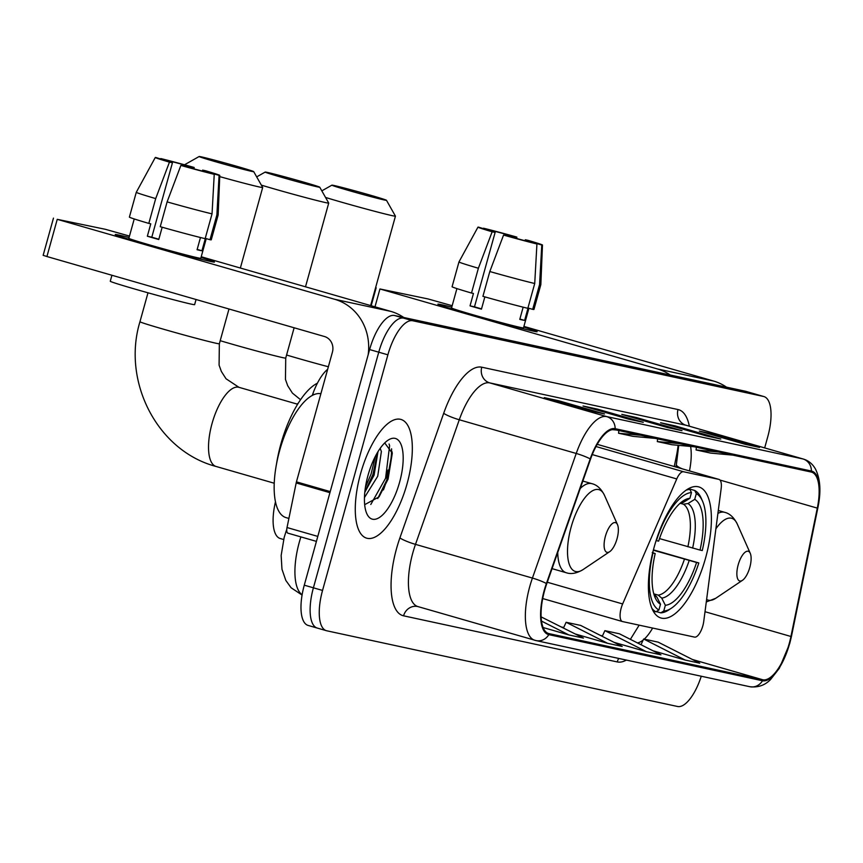 <?xml version="1.0" encoding="UTF-8"?>
<svg xmlns="http://www.w3.org/2000/svg" width="863" height="863" viewBox="0 0 863 863"><rect width="100%" height="100%" fill="white"/><g stroke="black" fill="none" stroke-linecap="round" stroke-linejoin="round"><path stroke-width="1.29" d="M702.849 625.761A12.869 4.951 106.1 0 0 703.733 621.457L721.166 488.523A12.869 4.951 106.1 0 0 718.998 479.418A12.869 4.951 106.1 0 0 718.868 479.386L683.572 471.759A12.869 4.951 106.1 0 0 676.754 478.943L622.644 603.949A12.869 4.951 106.1 0 0 622.46 621.543A12.869 4.951 106.1 0 0 622.579 621.576L694.564 637.11A12.869 4.951 106.1 0 0 702.849 625.761M705.578 558.005A68.231 26.214 106.1 0 0 698.793 486.905A68.231 26.214 106.1 0 0 654.219 546.915A68.231 26.214 106.1 0 0 661.004 618.016A68.231 26.214 106.1 0 0 705.578 558.005M674.262 466.516L676.43 455.934A51.489 19.784 106.1 0 0 678.124 445.297M312.298 395.405L312.74 394.132A38.619 14.844 -73.9 0 1 327.67 369.267M280.604 538.62A38.619 14.844 -73.9 0 1 280.227 538.523A38.619 14.844 -73.9 0 1 275.48 501.791M764.672 447.897L767.746 436.807A38.619 14.844 106.1 0 0 763.906 396.559L745.632 391.295A38.619 14.844 106.1 0 0 745.254 391.198L394.467 315.491A38.619 14.844 106.1 0 0 369.612 349.558L304.272 585.179A38.619 14.844 106.1 0 0 308.113 625.427L317.25 628.059A38.619 14.844 106.1 0 0 317.627 628.156M754.769 393.927A38.619 14.844 106.1 0 0 754.391 393.83L403.604 318.123A38.619 14.844 106.1 0 0 378.749 352.19L313.409 587.811A38.619 14.844 106.1 0 0 317.25 628.059A38.619 14.844 106.1 0 1 313.409 587.811L378.749 352.19A38.619 14.844 106.1 0 1 403.604 318.123L754.391 393.83A38.619 14.844 106.1 0 1 754.769 393.927M407.056 483.819A61.791 23.743 106.1 0 0 400.917 419.429A61.791 23.743 106.1 0 0 360.551 473.787A61.791 23.743 106.1 0 0 366.689 538.178A61.791 23.743 106.1 0 0 407.056 483.819A61.791 23.743 106.1 0 0 400.917 419.429A61.791 23.743 106.1 0 0 360.551 473.787A61.791 23.743 106.1 0 0 366.689 538.178A61.791 23.743 106.1 0 0 407.056 483.819M789.267 643.42A41.197 15.825 -73.9 0 1 762.752 679.764L549.084 633.647A41.197 15.825 -73.9 0 1 548.685 633.55A41.197 15.825 -73.9 0 1 546.732 583.776L590.529 459.17A41.197 15.825 -73.9 0 1 614.888 429.666L811.134 472.018A41.197 15.825 -73.9 0 1 811.533 472.126A41.197 15.825 -73.9 0 1 817.304 508.113L790.94 636.484A41.197 15.825 -73.9 0 1 789.267 643.42M789.656 643.507A42.222 16.224 106.1 0 0 791.371 636.387L817.736 508.016A42.222 16.224 106.1 0 0 811.403 471.036L615.157 428.684A42.222 16.224 106.1 0 0 590.195 458.911L546.398 583.517A42.222 16.224 106.1 0 0 548.814 634.639L762.482 680.756A42.222 16.224 106.1 0 0 789.656 643.507M391.586 448.814A51.489 19.784 -73.9 0 1 387.196 478.382A51.489 19.784 -73.9 0 1 383.42 489.925M763.906 396.559A38.619 14.844 106.1 0 0 763.528 396.462L412.741 320.756A38.619 14.844 106.1 0 0 387.886 354.822L322.546 590.443A38.619 14.844 106.1 0 0 326.387 630.691A38.619 14.844 106.1 0 0 326.764 630.788L677.552 706.484A38.619 14.844 106.1 0 0 701.263 676.236M589.968 410.81L544.294 397.649L558.836 400.788L604.51 413.949L589.968 410.81M706.258 435.912L660.583 422.741L675.114 425.88L720.788 439.04L706.258 435.912M745.017 444.272L699.343 431.112L713.874 434.251L759.559 447.412L745.017 444.272M628.739 419.181L583.054 406.009L597.595 409.148L643.269 422.32L628.739 419.181M667.498 427.541L621.813 414.38L636.355 417.519L682.029 430.68L667.498 427.541M614.165 642.385L646.419 651.684L660.95 654.823L619.418 633.787L604.887 630.648L602.255 636.355M652.924 650.756L685.179 660.055L699.71 663.183L658.178 642.148L643.647 639.008L641.015 644.726M543.129 627.53L568.89 634.952L583.431 638.091L541.133 616.883M575.405 634.025L607.66 643.323L622.191 646.452L580.659 625.416L566.128 622.277L563.496 627.994M636.355 417.519L636.085 418.49M667.207 427.465L681.457 430.529A10.302 9.504 102.2 0 1 682.029 430.68M597.595 409.148L597.325 410.13M628.447 419.094L642.687 422.169A10.302 9.504 102.2 0 1 643.269 422.32M713.874 434.251L713.604 435.222M744.726 444.186L758.976 447.261A10.302 9.504 102.2 0 1 759.559 447.412M675.114 425.88L674.844 426.851M705.966 435.826L720.217 438.9A10.302 9.504 102.2 0 1 720.788 439.04M558.836 400.788L558.555 401.759M589.688 410.734L603.927 413.809A10.302 9.504 102.2 0 1 604.51 413.949M607.66 643.323L566.128 622.277M646.419 651.684L604.887 630.648M685.179 660.055L643.647 639.008M568.89 634.952L541.522 621.09M640.81 435.265L618.555 433.226L633.086 436.354L655.341 438.404M618.555 433.226L618.847 430.529M679.569 443.636L657.315 441.586L671.856 444.725L694.111 446.764M657.315 441.586L657.617 438.889M718.329 451.996L696.074 449.957L710.616 453.086L732.87 455.135M696.074 449.957L696.376 447.261M616.581 430.033L612.288 429.645M441.834 304.768A51.489 1.241 -164.5 0 1 451.77 307.131A51.489 1.241 -164.5 0 0 441.834 304.768A51.489 1.241 -164.5 0 0 437.929 304.24A51.489 1.241 -164.5 0 0 478.48 316.699A51.489 1.241 -164.5 0 0 533.194 331.101A51.489 1.241 -164.5 0 1 477.466 316.419A51.489 1.241 -164.5 0 1 437.897 304.175A51.489 1.241 -164.5 0 1 441.834 304.768M523.722 327.088A51.489 1.241 -164.5 0 1 537.077 331.737A51.489 1.241 -164.5 0 1 533.194 331.101A51.489 1.241 -164.5 0 0 537.131 331.694A51.489 1.241 -164.5 0 0 523.722 327.088M726.473 387.142A51.489 47.519 -77.8 0 0 713.636 381.068L523.917 326.397M670.271 375.017A51.489 47.519 -77.8 0 0 657.433 368.943L379.936 288.965L374.984 306.829M452.169 305.718L428.005 298.932L379.936 288.965M490.324 230.96L490.518 230.238A25.75 0.626 -164.5 0 1 513.884 236.473L513.561 237.659M525.038 240.723L525.308 239.763A25.75 0.626 -164.5 0 1 535.028 242.967A25.75 0.626 -164.5 0 1 534.747 242.988L534.661 243.312M528.933 308.274L523.485 327.918A37.336 0.906 -164.5 0 1 520.637 327.476A37.336 0.906 -164.5 0 1 480.227 316.84A37.336 0.906 -164.5 0 1 451.543 307.962L456.915 288.587M525.308 239.763L528.285 240.399A33.474 0.809 -164.5 0 1 542.471 245.027L540.831 284.639A42.481 1.025 -164.5 0 1 540.831 284.65L533.949 309.45A42.481 1.025 -164.5 0 1 532.687 309.353L528.059 308.015L524.618 320.421A37.336 0.906 -164.5 0 1 522.698 320.044A37.336 0.906 -164.5 0 1 519.774 319.375L523.161 307.174M481.522 308.878A25.75 0.626 15.5 0 1 474.488 306.829L495.125 232.417L492.147 231.78L478.382 268.242L471.5 293.042L473.463 293.463L470.033 305.869A37.336 0.906 -164.5 0 0 481.446 309.159L484.855 296.872M527.843 308.307A42.481 1.025 -164.5 0 1 482.924 296.333L489.806 271.532L503.561 235.07L506.538 235.707A25.75 0.626 -164.5 0 0 529.904 241.942L536.926 243.97L534.726 283.506L527.843 308.307M471.5 293.042A42.481 1.025 -164.5 0 1 452.083 286.743L458.965 261.942A42.481 1.025 -164.5 0 1 458.965 261.931A42.481 1.025 -164.5 0 0 478.382 268.242M532.687 309.353L539.569 284.553L541.77 245.006L534.747 242.988M540.831 284.65A42.481 1.025 -164.5 0 1 539.569 284.553M534.726 283.506A42.481 1.025 -164.5 0 1 489.806 271.532M542.471 245.027A33.474 0.809 -164.5 0 1 541.77 245.006M536.926 243.97A33.474 0.809 -164.5 0 1 503.561 235.07M492.147 231.78A33.474 0.809 -164.5 0 1 477.962 227.142A33.474 0.809 -164.5 0 1 478.652 227.174L485.632 229.364M495.125 232.417A25.75 0.626 -164.5 0 1 485.405 229.213A25.75 0.626 -164.5 0 1 485.675 229.191M490.518 230.238L483.334 228.522M483.496 228.22A33.474 0.809 -164.5 0 1 516.861 237.109L513.884 236.473M516.613 238.49L516.861 237.109M524.618 320.421L519.871 319.051M474.488 306.829L470.033 305.869M267.336 172.417A28.317 0.68 15.5 0 0 265.189 172.071A28.317 0.68 15.5 0 0 286.613 178.727A28.317 0.68 15.5 0 0 317.584 186.893A28.317 0.68 15.5 0 0 319.752 187.206A28.317 0.68 15.5 0 0 297.67 180.399A28.317 0.68 15.5 0 0 267.336 172.417M319.752 187.206L328.717 203.042A41.197 0.992 -164.5 0 1 328.717 203.064A41.197 0.992 -164.5 0 1 325.567 202.589A41.197 0.992 -164.5 0 1 261.349 185.135M688.48 488.674L694.726 490.464L696.312 493.625A61.273 23.549 106.1 0 1 702.46 500.982A61.273 23.549 106.1 0 1 702.266 550.551L700.022 550.065A55.351 21.273 106.1 0 0 694.726 499.364L687.973 503.539L683.431 504.208L680.519 503.366M659.494 538.598L700.022 550.065M653.431 549.871L698.825 562.946A61.273 23.549 106.1 0 1 671.608 608.048L669.062 609.753A63.851 24.542 106.1 0 1 660.778 612.859L656.322 611.576M651.953 608.404A63.851 24.542 106.1 0 0 655.934 611.813L658.911 609.979A61.273 23.549 106.1 0 1 652.957 553.054L652.655 552.967M653.215 611.026L655.934 611.813M656.107 540.572L656.398 540.648A61.273 23.549 106.1 0 1 691.468 492.579L689.882 489.429A63.851 24.542 106.1 0 0 686.009 490.227M689.882 489.429L688.07 488.9M702.46 500.982L701.22 498.188A63.851 24.542 106.1 0 0 694.726 490.464M652.957 553.054L655.2 553.539A55.351 21.273 106.1 0 0 655.168 597.714A55.351 21.273 106.1 0 0 660.508 604.24L658.911 609.979M691.468 492.579L689.882 498.318A55.351 21.273 106.1 0 0 683.043 500.982A55.351 21.273 106.1 0 0 658.642 541.133L656.398 540.648M694.726 499.364L696.312 493.625M660.508 604.24L656.894 597.077L653.787 593.809M652.234 552.525L655.2 553.539M679.796 503.561L683.129 502.493L689.882 498.318M660.778 612.859L663.755 611.026A61.273 23.549 106.1 0 0 671.608 608.048M663.755 611.026L665.351 605.287A55.351 21.273 106.1 0 0 696.581 562.471L698.825 562.946M653.841 593.873L658.21 595.125L661.738 598.124L665.351 605.287M696.581 562.471L653.334 550.216M334.067 185.502A28.317 0.68 15.5 0 0 331.91 185.157A28.317 0.68 15.5 0 0 353.334 191.813A28.317 0.68 15.5 0 0 384.305 199.979A28.317 0.68 15.5 0 0 386.473 200.292A28.317 0.68 15.5 0 0 364.391 193.485A28.317 0.68 15.5 0 0 334.067 185.502M370.637 305.578L395.437 216.149A41.197 0.992 -164.5 0 1 395.437 216.149A41.197 0.992 -164.5 0 1 392.287 215.674A41.197 0.992 -164.5 0 1 325.545 197.444M738.178 564.866A15.448 5.933 106.1 0 0 742.471 580.303A15.448 5.933 106.1 0 0 749.807 567.379A15.448 5.933 106.1 0 0 750.26 553.312A15.448 5.933 106.1 0 0 738.178 564.866M201.306 156.85A28.317 0.68 15.5 0 0 199.148 156.516A28.317 0.68 15.5 0 0 220.583 163.161A28.317 0.68 15.5 0 0 251.554 171.338A28.317 0.68 15.5 0 0 253.711 171.64A28.317 0.68 15.5 0 0 231.629 164.833A28.317 0.68 15.5 0 0 201.306 156.85M240.356 268.026L262.686 187.498A41.197 0.992 -164.5 0 1 262.686 187.498A41.197 0.992 -164.5 0 1 259.536 187.023A41.197 0.992 -164.5 0 1 219.731 176.624M605.416 536.225A15.448 5.933 106.1 0 0 609.72 551.651A15.448 5.933 106.1 0 0 617.045 538.728A15.448 5.933 106.1 0 0 617.498 524.661A15.448 5.933 106.1 0 0 605.416 536.225M317.401 383.204A70.798 27.206 106.1 0 0 280.831 444.186A70.798 27.206 106.1 0 0 276.57 463.647M119.148 235.135A51.489 1.241 -164.5 0 1 129.083 237.498A51.489 1.241 -164.5 0 0 119.148 235.135A51.489 1.241 -164.5 0 0 115.243 234.596A51.489 1.241 -164.5 0 0 155.793 247.066A51.489 1.241 -164.5 0 0 210.507 261.457A51.489 1.241 -164.5 0 1 154.779 246.775A51.489 1.241 -164.5 0 1 115.211 234.542A51.489 1.241 -164.5 0 1 119.148 235.135M201.036 257.444A51.489 1.241 -164.5 0 1 214.391 262.093A51.489 1.241 -164.5 0 1 210.507 261.457A51.489 1.241 -164.5 0 0 214.445 262.061A51.489 1.241 -164.5 0 0 201.036 257.444M403.787 317.508A51.489 47.519 -77.8 0 0 390.939 311.424L201.219 256.753M368.167 354.79A51.489 47.519 -77.8 0 0 334.736 299.299L57.249 219.331L46.926 256.527L324.423 336.505A12.869 11.877 102.2 0 1 332.406 352.19L296.441 481.856L330.227 491.597M129.482 236.074L105.318 229.288L57.249 219.331M46.926 256.527L43.15 255.329L53.463 218.134M287.929 533.172L316.419 541.381L287.983 533.183A6.44 2.47 -73.9 0 1 287.929 533.172A6.44 2.47 -73.9 0 1 287.023 527.541L296.182 482.946A6.44 2.47 -73.9 0 1 296.441 481.856M167.638 161.327L167.832 160.604A25.75 0.626 -164.5 0 1 191.198 166.829L190.874 168.015M202.352 171.079L202.622 170.119A25.75 0.626 -164.5 0 1 212.33 173.334A25.75 0.626 -164.5 0 1 212.061 173.344L211.974 173.668M206.246 238.63L200.799 258.274A37.336 0.906 -164.5 0 1 197.94 257.843A37.336 0.906 -164.5 0 1 157.541 247.196A37.336 0.906 -164.5 0 1 128.857 238.317L134.229 218.954M202.622 170.119L205.599 170.766A33.474 0.809 -164.5 0 1 219.774 175.394L218.145 214.995A42.481 1.025 -164.5 0 1 218.145 215.006L211.262 239.806A42.481 1.025 -164.5 0 1 210 239.709L205.372 238.382L201.931 250.777A37.336 0.906 -164.5 0 1 200.011 250.399A37.336 0.906 -164.5 0 1 197.088 249.731L200.475 237.53M158.835 239.234A25.75 0.626 15.5 0 1 151.802 237.185L172.438 162.783L169.45 162.136L155.696 198.598L148.814 223.398L150.777 223.819L147.346 236.225A37.336 0.906 -164.5 0 0 158.76 239.515L162.168 227.239M196.052 299.504L194.628 304.639A43.765 1.057 -164.5 0 1 191.273 304.132A43.765 1.057 -164.5 0 1 143.905 291.651A43.765 1.057 -164.5 0 1 110.27 281.241L111.931 275.265M205.157 238.663A42.481 1.025 -164.5 0 1 160.238 226.689L167.109 201.888L180.874 165.426L183.851 166.074A25.75 0.626 -164.5 0 0 207.217 172.298L214.24 174.326L212.039 213.862L205.157 238.663M148.814 223.398A42.481 1.025 -164.5 0 1 129.396 217.098L136.278 192.298A42.481 1.025 -164.5 0 0 155.696 198.598M210 239.709L216.883 214.909L219.083 175.372L212.061 173.344M218.145 215.006A42.481 1.025 -164.5 0 1 216.883 214.909M212.039 213.862A42.481 1.025 -164.5 0 1 167.109 201.888M219.774 175.394A33.474 0.809 -164.5 0 1 219.083 175.372M214.24 174.326A33.474 0.809 -164.5 0 1 180.874 165.426M169.45 162.136A33.474 0.809 -164.5 0 1 155.275 157.498A33.474 0.809 -164.5 0 1 155.966 157.53L162.945 159.72M172.438 162.783A25.75 0.626 -164.5 0 1 162.719 159.569A25.75 0.626 -164.5 0 1 162.988 159.558M167.832 160.604L160.647 158.878M160.809 158.576A33.474 0.809 -164.5 0 1 194.175 167.476L191.198 166.829M193.927 168.846L194.175 167.476M201.931 250.777L197.185 249.407M151.802 237.185L147.346 236.225M320.885 393.722A64.369 24.736 106.1 0 0 279.644 450.54A64.369 24.736 106.1 0 0 286.041 517.617L288.889 518.436M380.151 448.372L381.381 451.5L377.714 476.257L364.456 497.552M377.983 451.673L374.089 475.211L364.79 492.331M399.601 482.212A41.963 16.127 106.1 0 0 387.919 440.281A41.963 16.127 106.1 0 0 368.005 475.394A41.963 16.127 106.1 0 0 366.786 513.614A41.963 16.127 106.1 0 0 399.601 482.212M364.671 504.672L379.03 496.905L388.08 479.138L392.309 453.237L384.715 442.935M389.073 444.014L389.623 445.783L385.567 478.285L370.788 504.477M375.362 456.354L371.068 474.1L365.459 487.142M392.19 451.975L387.39 478.803L377.735 498.555M377.616 452.277L372.881 474.628L364.833 491.91M314.164 394.542L312.74 394.132M718.868 479.386L597.218 444.326L718.998 479.418M683.572 471.759L595.999 446.527M676.754 478.943L592.255 454.585M622.644 603.949L547.271 582.234M622.331 621.5L542.708 598.555L622.46 621.543M300.885 536.905A51.489 19.784 106.1 0 0 299.31 542.18A51.489 19.784 106.1 0 0 302.126 594.747M286.775 530.972A25.75 3.517 -160.6 0 0 286.052 531.457L286.764 529.44M745.254 391.198L763.528 396.462M304.272 585.179L322.546 590.443M369.612 349.558L387.886 354.822M394.467 315.491L412.741 320.756M762.752 679.764L692.406 659.483M637.466 642.924A41.197 15.825 106.1 0 0 643.183 640.022M644.219 639.138A41.197 15.825 106.1 0 0 652.633 628.059M626.398 660.076A64.369 24.736 -73.9 0 1 617.25 661.932L403.571 615.815A12.869 11.877 102.2 0 1 417.714 606.527A12.869 11.877 102.2 0 1 417.843 606.56M403.571 615.815A64.369 24.736 -73.9 0 1 396.549 548.588A64.369 24.736 -73.9 0 1 399.903 537.897L443.69 413.291A64.369 24.736 -73.9 0 1 481.759 367.196L678.005 409.547A64.369 24.736 -73.9 0 1 689.332 426.193M546.398 583.517A12.869 1.758 -160.6 0 0 532.428 578.07L415.491 544.37A51.489 19.784 106.1 0 0 412.805 552.924A51.489 19.784 106.1 0 0 417.929 606.581L417.714 606.527M548.814 634.639A12.869 11.877 102.2 0 1 536.096 640.594L749.764 686.7C758.038 687.725 764.985 685.308 770.627 679.451L779.365 668.232L789.742 643.496L791.511 636.139A12.869 2.373 -168.4 0 1 791.371 636.387M615.157 428.684A12.869 11.877 -77.8 0 0 606.678 416.592L802.924 458.943A12.869 11.877 102.2 0 1 811.403 471.036M590.195 458.911A12.869 1.758 -160.6 0 0 576.225 453.463A51.489 19.784 -73.9 0 1 606.678 416.592L489.742 382.892A51.489 19.784 106.1 0 0 459.289 419.763L415.491 544.37A12.869 1.758 19.4 0 1 399.903 537.897M791.511 636.139L817.876 507.768A12.869 2.373 -168.4 0 1 817.736 508.016M678.005 409.547A12.869 11.877 102.2 0 0 685.988 425.243L802.924 458.943A51.489 19.784 -73.9 0 1 803.421 459.073L686.484 425.373A51.489 19.784 106.1 0 0 685.988 425.243L489.742 382.892A12.869 11.877 102.2 0 1 481.759 367.196M417.929 606.581L536.096 640.594A12.869 11.877 102.2 0 1 535.373 640.411A51.489 19.784 -73.9 0 1 534.866 640.281A51.489 19.784 -73.9 0 1 532.428 578.07L576.225 453.463L459.289 419.763A12.869 1.758 19.4 0 1 443.69 413.291M749.764 686.7A12.869 11.877 -77.8 0 0 762.482 680.756M617.25 661.932A12.869 11.877 102.2 0 1 618.76 658.426M549.084 633.647L548.285 633.42M561.802 627.131L563.701 627.541M600.562 635.502L602.46 635.912M790.94 636.484L705.006 611.716M817.304 508.113L720.001 480.065M689.472 470.907A41.197 15.825 106.1 0 0 690.594 446.441M675.88 466.991L676.376 464.564A23.172 4.261 11.6 0 0 682.288 468.836M657.433 368.943L713.636 381.068M220.205 340.691A41.197 0.992 15.5 0 0 282.579 357.606A41.197 0.992 15.5 0 0 285.729 358.08L285.459 379.44L287.713 385.739L292.406 393.096L300.54 399.709M687.876 546.775A47.627 18.306 106.1 0 0 683.431 504.208M653.884 594.132A49.515 19.029 106.1 0 0 656.894 597.077M683.129 502.493A49.515 19.029 106.1 0 0 680.044 503.334M692.633 548.091A49.515 19.029 106.1 0 0 687.973 503.539M661.738 598.124A49.515 19.029 106.1 0 0 689.192 560.497M658.21 595.125A47.627 18.306 106.1 0 0 684.435 559.181M297.055 404.057A41.197 15.825 -73.9 0 1 298.242 403.226M286.581 355.017A41.197 0.992 15.5 0 0 328.361 366.764M706.624 599.44A42.567 16.365 106.1 0 0 715.751 598.275L742.471 580.303M718.286 510.486L724.683 512.331A46.343 17.81 106.1 0 0 717.897 513.42M724.683 512.331C729.688 513.496 733.852 517.347 737.196 523.884A42.567 16.365 106.1 0 0 715.88 528.825M216.203 343.28A41.197 0.992 15.5 0 0 219.353 343.754L219.083 365.114L221.338 371.414L226.03 378.771L238.943 387.314A41.197 15.825 -73.9 0 0 238.544 387.217A41.197 15.825 -73.9 0 0 212.039 423.55A41.197 15.825 -73.9 0 0 216.128 466.484C157.303 451.047 121.748 381.468 139.957 321.737A41.197 0.992 15.5 0 0 171.618 331.532A41.197 0.992 15.5 0 0 216.203 343.28M216.537 466.581A41.197 15.825 -73.9 0 1 216.128 466.484L274.24 483.226M582.827 481.058L591.932 483.679C596.926 484.844 601.101 488.695 604.434 495.233A42.567 16.365 106.1 0 0 571.144 527.077A42.567 16.365 106.1 0 0 583 569.623L609.72 551.651M557.725 552.493A46.343 17.81 106.1 0 0 566.268 572.741C571.112 574.424 576.689 573.377 583 569.623M591.932 483.679A46.343 17.81 106.1 0 0 580.216 488.49M334.736 299.299L390.939 311.424M329.925 492.676L296.182 482.946M287.023 527.541L317.8 536.408M386.052 478.048A51.489 19.784 106.1 0 0 388.016 470.022M283.625 539.504L280.227 538.523M302.072 595.06L291.09 587.746L285.826 580.432L281.964 569.202L281.155 555.492L284.186 537.39L286.052 531.457M817.876 507.768C821.22 491.824 820.411 478.911 815.449 469.019C812.579 463.949 808.566 460.626 803.421 459.073M326.387 630.691L317.25 628.059M686.484 425.373L685.729 425.168M676.376 464.564L678.739 445.351M639.17 625.157L630.389 639.332M561.64 627.056L563.722 627.498M600.4 635.416L602.482 635.869M371.176 305.729L376.16 287.767M477.962 227.142L458.965 261.931M265.189 172.071L256.678 176.883M285.729 358.08L294.132 327.767M305.502 286.807L328.717 203.064M331.91 185.157L321.823 190.863M706.29 601.953L715.751 598.275M750.26 553.312L737.196 523.884M386.473 200.292L395.437 216.128M199.148 156.516L184.52 164.779M139.957 321.737L147.994 292.794M552.05 568.641L566.268 572.741M617.498 524.661L604.434 495.233M219.353 343.754L228.986 308.997M297.616 404.229L238.943 387.314M253.711 171.64L262.676 187.476M155.275 157.498L136.278 192.298"/></g></svg>
